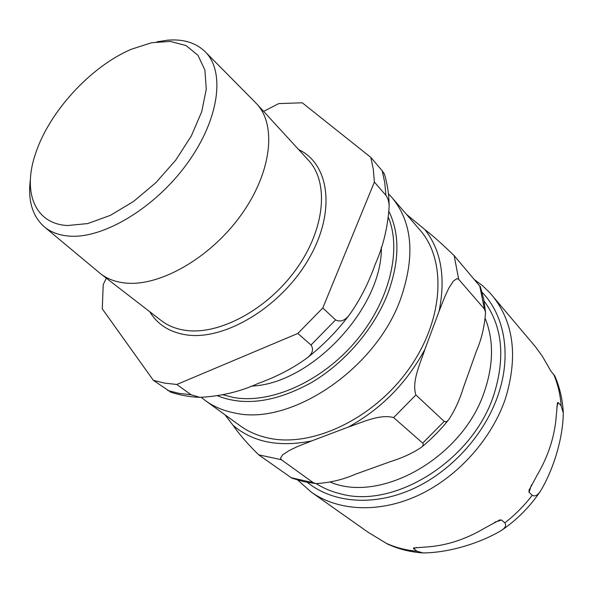 <?xml version="1.0" encoding="UTF-8"?>
<svg xmlns="http://www.w3.org/2000/svg" width="593" height="593" viewBox="0 0 593 593"><rect width="100%" height="100%" fill="white"/><g stroke="black" fill="none" stroke-linecap="round" stroke-linejoin="round"><path stroke-width="0.89" d="M330.286 482.124C380.988 503.798 463.57 457.107 484.711 390.705C493.532 364.132 493.754 340.204 485.393 318.915M281.364 459.731L258.689 454.824C247.77 444.135 239.224 434.298 233.034 425.307C252.87 442.237 279.058 447.448 311.621 440.94L297.1 446.737L289.139 450.547L282.616 454.868L280.504 458.159L281.364 459.731L313.341 482.746L315.973 483.621C329.975 482.739 343.028 479.641 355.14 474.326L390.631 461.554C402.729 457.774 413.054 452.978 421.593 447.166C423.276 445.751 423.647 444.409 422.713 443.134L393.619 417.576C379.616 413.721 361.619 422.713 348.432 427.012C381.262 408.888 406.761 382.982 424.922 349.284C420.615 362.797 411.394 381.469 415.901 394.96L393.619 417.576M291.904 478.173L258.689 454.824M415.901 394.96L444.187 421.393C445.61 422.201 447.07 421.682 448.567 419.851C454.601 410.867 459.508 400.231 463.296 387.933L476.275 351.486C481.575 339.189 484.659 326.113 485.541 312.237L484.429 309.027L458.678 279.31L456.951 278.606L453.437 281.038L448.908 287.976L444.972 296.292L439.057 311.332C445.899 277.606 441.162 250.342 424.833 229.535C433.401 236.207 443.186 244.931 454.186 255.694L458.678 279.31M454.186 255.694L480.419 286.849M419.94 229.995C446.811 260.32 444.075 319.783 408.681 369.261C373.501 418.836 312.489 447.574 269.059 438.212C258.059 435.929 248.4 431.771 240.091 425.744L205.474 400.668C213.791 406.702 223.517 410.801 234.658 412.965C289.844 426.256 375.169 369.891 400.438 299.435C415.396 256.517 412.587 222.583 392.025 197.617L419.94 229.995M484.073 300.992C502.338 325.913 505.607 357.149 493.88 394.693C473.14 459.938 395.042 508.905 341.197 493.976C332.028 491.827 323.719 488.387 316.269 483.658M424.833 229.535L406.383 214.273M424.922 349.284L439.057 311.332M311.621 440.94L348.432 427.012M225.043 414.848L233.034 425.307M501.515 520.017L504.821 522.878C506.526 525.198 505.473 527.666 501.648 530.283C482.391 541.935 451.191 552.691 423.024 552.95L417.101 551.245L413.484 548.607L413.566 547.984L426.3 546.991C446.195 545.723 465.713 539.4 484.844 528.037L499.64 520.009L501.515 520.017L494.673 522.24M297.723 480.093L311.281 492.123L368.231 532.351L387.54 544.055M554.818 375.977L550.793 370.981L542.35 356.245L535.427 346.757L489.855 292.764L482.569 285.73L474.519 279.681M561.178 405.909L563.313 413.054C562.846 440.71 552.372 471.45 540.393 491.226C537.577 495.422 534.856 496.778 532.232 495.288L529.067 492.286L529.015 490.315L536.88 475.63C548.303 456.217 554.759 436.315 556.241 415.93L557.479 402.817L558.235 402.551L561.178 405.909C560.333 394.604 557.843 384.108 553.714 374.428M67.543 225.54C34.246 223.828 22.43 191.428 35.573 153.55C49.249 111.647 90.833 66.386 131.431 49.219L151.704 42.718L170.302 41.406L186.083 45.579L197.936 55.245L204.904 70.07L206.268 89.306L201.694 111.788L191.287 136.019L175.661 160.236L155.922 182.614L133.544 201.464L110.239 215.415L87.712 223.568L67.543 225.54M30.376 179.546C27.723 200.167 32.252 215.83 43.971 226.533C50.524 232.13 58.952 235.325 69.255 236.11C103.293 238.92 155.24 207.846 187.299 163.364C219.551 118.941 225.466 71.049 204.867 51.413C195.564 42.614 183.126 38.879 167.537 40.191L156.893 41.844M205.452 52.006L256.68 103.812C276.99 125.293 271.601 173.052 240.58 215.719C209.737 258.437 159.206 286.938 125.012 282.987C115.346 281.934 107.192 278.851 100.565 273.736L44.608 227.067M381.351 247.214C382.707 307.819 311.006 384.242 251.239 386.095M384.427 174.157L382.196 170.784L370.803 157.345L302.23 102.782L278.762 103.597L263.611 111.373M106.332 278.191L103.226 284.61L102.263 308.82L153.372 380.343L170.88 392.188M311.006 345.007C313.912 349.336 312.63 353.636 307.167 357.905C293.135 368.186 276.842 376.681 258.303 383.382C240.284 391.662 220.781 396.317 199.811 397.34L191.109 394.768L176.81 384.472L297.849 333.451L311.006 345.007L335.594 319.916L322.8 307.96L374.383 182.066L385.917 195.379C387.889 198.047 388.971 201.627 389.156 206.105C387.926 226.748 383.248 246.221 375.132 264.53C368.498 283.246 359.988 299.925 349.603 314.572C345.104 320.605 340.434 322.384 335.594 319.916M370.803 157.345L373.301 169.257L374.383 182.066M322.8 307.96L297.849 333.451M176.81 384.472L164.654 383.13L153.372 380.343M388.593 217.846C401.965 251.106 389.052 302.712 354.703 342.524C320.42 382.381 269.904 404.233 233.383 397.443L223.183 394.856M389.141 211.857C399.964 234.531 399.482 261.861 387.696 293.846C373.983 328.9 344.904 362.827 311.599 382.485C276.197 402.002 244.953 406.494 217.89 395.976M313.341 482.746L290.978 477.661M444.187 421.393L422.713 443.134M479.722 285.811L484.429 309.027M416.916 547.495L413.484 548.607M386.458 543.388C395.872 547.65 406.086 550.267 417.101 551.245M504.821 522.878C515.102 514.88 524.242 505.681 532.232 495.288M558.235 402.551L556.842 406.835M531.469 484.889L529.067 492.286M482.079 292.275C504.621 315.313 511.974 355.296 497.935 395.516C484.162 435.588 449.976 472.68 411.201 489.655C372.36 506.57 332.414 502.649 307.396 482.398M311.281 492.123C338.084 511.114 379.068 513.449 418.295 495.355C457.455 477.195 491.523 439.391 505.392 398.763C518.23 356.593 513.797 322.118 492.101 295.321M382.196 170.784L384.761 182.644L385.917 195.379M191.109 394.768L179.004 393.352L167.752 390.513M298.657 149.599C329.752 164.076 336.246 212.435 308.212 259.838C280.511 307.337 224.495 340.782 186.328 334.875C169.694 332.295 157.493 324.564 149.725 311.696M256.68 103.812L308.471 160.295C329.063 182.162 325.312 228.513 296.47 268.874C267.799 309.294 219.425 335.282 185.646 330.36C176.099 329.026 167.952 325.757 161.222 320.568L100.565 273.736M315.965 483.621L303.49 481.59L291.726 478.114M448.567 419.851C440.48 429.903 431.489 439.005 421.593 447.166M480.367 286.693L483.703 299.094L485.541 312.237M205.474 400.668L201.361 397.451M388.415 193.733L392.025 197.617M413.566 547.984L413.966 547.85M498.809 520.276L499.64 520.009M501.656 530.298C517.007 519.764 529.927 506.748 540.401 491.234M423.017 552.958C410.378 552.068 398.548 549.103 387.54 544.063M554.737 375.784C559.785 387.355 562.646 399.778 563.313 413.047M529.015 490.315L529.304 489.41M557.316 403.322L557.479 402.817M384.249 173.586C387.392 183.741 389.03 194.571 389.156 206.09M349.603 314.572C337.284 330.946 323.141 345.385 307.174 357.905M199.819 397.354C189.315 396.925 179.427 395.123 170.147 391.943"/></g></svg>

